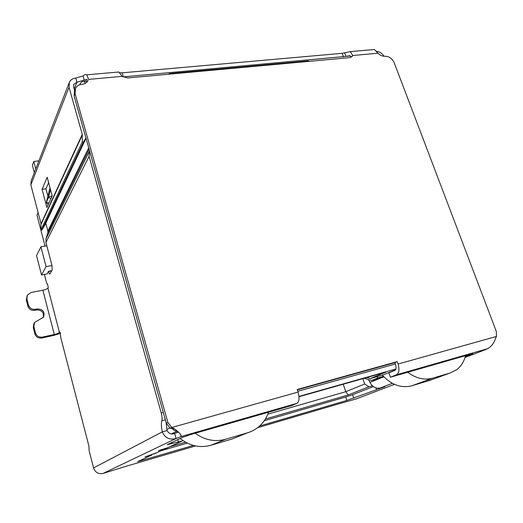 <?xml version="1.0" encoding="UTF-8"?>
<svg xmlns="http://www.w3.org/2000/svg" width="523" height="523" viewBox="0 0 523 523"><rect width="100%" height="100%" fill="white"/><g stroke="black" fill="none" stroke-linecap="round" stroke-linejoin="round"><path stroke-width="0.78" d="M343.245 384.209L345.736 391.707L267.854 414.138M46.815 245.771L40.905 246.784L36.538 255.649L41.533 274.98L47.083 273.947L48.567 271.28L51.784 270.685M309.086 61.361L308.439 60.884L307.249 60.988M168.262 74.259L169.648 73.547L170.191 74.076M87.563 81.359L84.726 81.3M384.006 376.972L371.415 380.567L377.802 377.972L383.431 376.364M372.363 385.758L368.97 386.739L364.688 384.026L345.736 391.707L348.174 394.983L368.97 386.739M169.615 446.825L185.554 442.197M265.377 419.021L348.174 394.983M178.166 431.808L175.159 433.299M395.493 369.885L383.163 374.919L370.16 378.619L385.967 372.115L298.993 396.741M365.688 377.854L364.433 378.207M51.986 265.514L46.063 266.593L40.905 246.784M41.533 274.98L46.063 266.593M377.802 377.972L376.926 376.691M371.415 380.567L364.485 378.358M370.16 378.619L366.786 377.547M38.107 212.56L36.97 215.149L45.063 246.072M364.688 384.026L362.864 378.652M38.911 160.829L33.805 161.489L32.393 165.242L34.341 172.623M35.773 168.929L33.805 161.489M180.134 438.444C189.64 445.936 199.871 448.218 210.834 445.295L232.127 438.993L237.324 436.908M268.587 412.183C266.638 417.792 263.527 422.506 259.245 426.337C255.845 429.324 251.968 431.468 247.627 432.769L225.59 439.274C214.927 442.151 204.794 440.144 195.184 433.253M382.346 375.154C391.309 384.843 401.121 388.399 411.778 385.811L431.102 379.927M465.516 355.66C464.032 361.668 461.057 366.368 456.605 369.754L450.015 373.036L432.684 378.155C424.303 380.391 415.988 378.417 407.75 372.239M89.113 149.232L47.828 232.944L46.017 238.691L45.939 242.424L51.908 265.181L52.163 270.012L49.966 273.902L49.535 274.039L48.391 271.594M44.39 274.451L46.56 282.825L47.135 284.074L47.541 283.95L48.247 287.526L47.926 288.075L59.439 332.465L59.975 331.948L60.838 337.865L88.962 446.296L89.113 450.643L93.591 467.902C95.258 472.446 98.409 474.289 103.044 473.426L129.527 465.235M166.118 422.506L167.04 430.547L162.307 431.88C161.254 427.114 161.091 423.421 161.823 420.78C162.32 418.903 162.13 416.301 161.254 412.98L89.087 156.357L89.485 150.572M48.436 271.522L51.653 270.927M47.828 232.944L47.868 231.094L88.714 147.832M45.782 223.177L47.868 231.094M180.566 434.476L181.154 436.535L176.088 438.509C169.583 440.196 164.987 437.986 162.307 431.88L93.591 467.902M41.814 338.015L42.448 337.087C38.97 337.492 36.643 336.086 35.472 332.87L34.864 333.824C36.028 337.028 38.349 338.427 41.814 338.015L53.627 335.446L60.59 333.249M42.448 337.087L54.3 334.511C56.968 333.877 58.681 333.197 59.439 332.465M54.3 334.511L42.879 290.2C45.521 289.618 47.207 288.912 47.926 288.075M42.879 290.2L31.105 292.481L27.392 295.07L26.876 298.868L28.451 305.086C29.608 308.256 31.916 309.662 35.381 309.302L37.231 308.923C42.991 309.191 45.083 311.95 43.514 317.193L34.498 322.495L33.877 326.561L35.472 332.87M338.806 403.841L356.496 398.827M484.605 349.952L487.573 348.704C491.398 346.592 494.026 343.193 495.458 338.499L496.458 336.452L496.32 331.458L394.172 62.688C392.158 58.445 389.092 56.294 384.967 56.236C382.463 56.373 380.116 55.373 377.946 53.222L374.39 49.502L350.279 51.627L352.764 55.503L352.312 56.255L349.619 57.648L127.664 77.973L122.16 76.365L118.871 71.997L119.532 72.736L122.14 72.828L342.192 53.32L350.279 51.627M103.044 473.426L176.088 438.509L174.662 433.475C171.387 434.731 168.851 433.75 167.04 430.547M487.573 348.704L396.336 374.86L390.393 377.22L470.576 354.208L472.831 353.64L471.687 354.261L465.235 356.725M381.816 377.599L369.924 382.405C372.481 386.961 375.906 388.824 380.201 388.001L384.856 386.693L346.814 400.441L259.598 426.023M193.425 445.433L137.621 461.665L151.768 455.036L145.002 456.919L156.75 452.748M168.007 447.564L165.301 448.812L158.319 450.734L167.909 447.61L182.605 440.843L167.223 444.746L182.507 437.326L191.83 434.214L291.834 405.515L296.927 403.351C299.261 401.71 299.64 397.951 298.051 392.073L171.812 427.468L174.505 428.84C179.396 432.56 181.612 435.123 181.154 436.535L296.927 403.351M27.222 295.39L26.307 299.941L26.876 298.868M49.469 189.797L50.103 188.169M174.662 433.475L178.428 432.063M297.339 389.838L394.826 362.642L395.663 365.041C396.447 367.78 396.159 369.584 394.8 370.447L388.877 372.86L390.393 377.22M396.336 374.86C399.082 373.154 399.664 369.545 398.081 364.034L397.238 361.622L394.826 362.642M397.238 361.622L297.227 389.498L298.051 392.073M151.663 454.67L151.768 455.036M346.814 400.441L345.67 397.009L264.265 420.708M187.299 443.112L161.11 450.741M345.67 397.009L352.626 394.728L353.777 398.166M376.423 389.452L375.887 387.883M373.357 386.582L352.626 394.728M34.864 333.824L33.276 327.535L33.877 326.561M34.498 322.495L33.89 323.476L33.276 327.535M43.161 317.69C44.213 312.649 42.036 310.074 36.623 309.956L34.78 310.329L35.381 309.302M28.451 305.086L27.869 306.132C29.027 309.289 31.328 310.688 34.78 310.329M27.869 306.132L26.307 299.941M50.463 189.522L48.443 197.655C48.515 197.001 49.737 196.471 52.11 196.047M51.038 198.387L48.443 197.655L46.351 202.303L49.587 189.333M48.221 204.552L46.266 202.734L46.351 202.303L48.92 203.029M174.505 428.84L170.256 428.278L171.812 427.468L167.883 422.466L166.347 423.303L170.256 428.278M88.106 80.509L88.158 80.411C86.903 82.68 84.811 83.987 81.876 84.327C78.901 84.674 76.776 86.014 75.502 88.348L75.07 93.676L167.883 422.466M369.924 382.405L368.623 379.678M166.347 423.303L74.116 96.016L75.07 93.676M75.077 89.4L74.547 90.714L74.116 96.016M68.997 83.196L31.256 180.592L30.857 184.9L69.023 87.236L69.422 82.091C70.677 79.758 72.789 78.417 75.763 78.084L83.013 75.966C84.628 74.639 85.877 74.259 86.746 74.828L88.577 79.404L122.16 76.365M351.266 57.151L352.764 55.503L377.946 53.222M83.013 75.966L84.196 80.104L86.896 79.47M344.637 52.816L345.945 56.379L349.848 55.693L350.678 56.458M87.236 79.829L84.196 80.104L76.94 82.229L73.789 84.216L73.58 86.805L74.626 90.512M350.358 55.981L122.99 76.901M30.857 184.9L41.036 223.713L40.957 229.97L41.932 230.048L44.945 224.936L86.02 138.275M48.619 182.619L45.946 188.783L47.9 196.105M69.023 87.236L82.268 134.359L41.036 223.713M47.188 177.264L42.075 189.339L46.88 207.481L52.169 195.909L47.188 177.264M376.442 51.313C379.58 51.607 382.11 53.254 384.045 56.255M45.946 188.783L42.075 189.339M85.935 137.961L83.497 142.04L82.307 141.896L82.268 134.359M82.307 141.896L40.957 229.97M83.497 142.04L41.932 230.048M169.753 427.977L166.811 429.52M395.303 364.015L297.809 391.302M83.536 81.372L84.268 81.34L85.334 83.288M84.144 83.83L83.02 84.151M298.966 396.427L395.924 368.99M79.816 84.752L80.137 83.785C80.98 82.157 82.353 81.346 84.268 81.34L86.655 81.124M172.413 428.644C173.629 430.266 175.192 431.004 177.107 430.854M171.459 433.9L177.264 430.991M247.627 432.769L232.127 438.993M210.834 445.295L225.59 439.274M450.015 373.036L428.683 380.809M411.778 385.811L432.684 378.155M89.087 156.357L45.939 242.424M89.1 151.847L46.017 238.691M163.281 412.425L161.254 412.98M161.823 420.78L165.36 419.812M484.54 350.018L465.019 357.457M394.479 384.346L355.777 399.101M392.368 383.313L380.201 388.001M154.135 453.951L165.301 448.812M129.939 465.15L195.576 445.942M257.564 427.716L339.035 403.769M471.687 354.261L471.569 353.934M496.458 336.452L398.081 364.034M171.466 442.536L171.76 443.602M177.702 439.595L178.304 441.713M161.208 450.002L161.104 449.63M147.741 455.847L147.839 456.187M141.465 459.782L141.687 460.613M379.332 388.19L379.463 388.563M36.623 309.956L37.231 308.923M75.763 78.084L76.94 82.229L74.207 89.015M123.35 76.874L122.14 72.828M342.192 53.32L343.5 56.889M82.346 134.921L41.088 224.184M169.648 73.547L308.439 60.884M79.725 84.785L79.934 84.268M49.927 273.96L49.535 274.039M86.746 74.828L118.871 71.997M351.966 56.634L352.312 56.255M73.789 84.216L73.58 84.739"/></g></svg>
